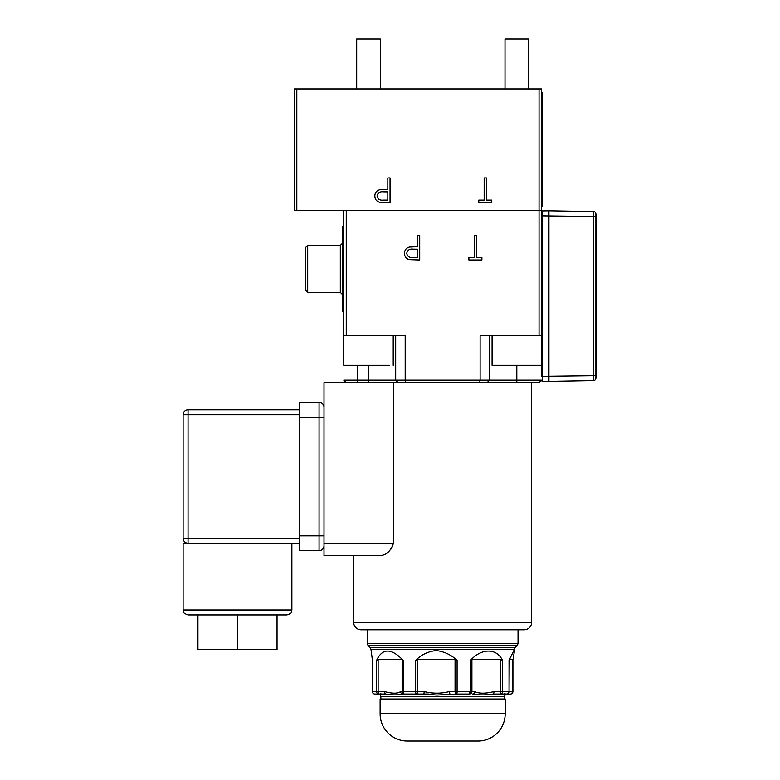 <?xml version="1.0" encoding="UTF-8"?>
<svg xmlns="http://www.w3.org/2000/svg" width="780" height="780" viewBox="0 0 780 780"><rect width="100%" height="100%" fill="white"/><g stroke="black" fill="none" stroke-linecap="round" stroke-linejoin="round"><path stroke-width="1.17" d="M542.49 211.156L542.49 210.902A0.985 0.985 0 0 0 541.525 211.897A0.985 0.985 0 0 1 542.49 210.902L548.935 210.795L548.935 381.352L542.49 381.235A0.985 0.985 0 0 1 541.525 380.25L539.048 382.58L393.461 382.58L393.461 543.25C390.585 551.675 385.642 555.799 378.622 555.614L324.002 555.614L324.002 382.58L393.461 382.58M296.81 88.93L296.81 210.541L294.343 210.541L294.343 88.93L541.525 88.93L541.525 376.291L542.49 376.291L542.49 380.991M548.935 210.795L593.473 211.565A2.477 2.477 0 0 1 595.9 214.042L595.9 375.628L542.49 376.291L542.49 215.845L541.525 215.845M542.49 210.902L542.49 215.845L593.473 216.508L593.473 380.572A2.477 2.477 0 0 0 595.9 378.095A2.477 2.477 0 0 1 593.473 380.572L548.935 381.352M595.9 378.095L595.9 375.628M307.69 292.363L305.214 289.887L305.214 247.874L307.69 245.398L307.69 292.363L340.314 292.363L340.314 245.398L307.69 245.398M343.775 312.38L342.293 310.898L342.293 226.863L343.775 225.371M541.525 365.284L492.082 365.284L541.525 365.284L541.525 335.624L480.11 335.624L480.11 380.113L541.525 380.113M389.288 365.284L343.775 365.284L389.288 365.284M595.9 214.461L596.895 214.461L596.895 377.608L595.9 377.608M237.49 543.25L183.105 543.25L183.105 609.989L291.866 609.989L291.564 611.705C290.248 612.573 293.426 612.68 286.923 614.933L188.048 614.933L197.935 614.933L197.935 649.545L277.036 649.545L277.036 614.933M324.002 545.727A4.943 4.943 0 0 1 319.059 550.67L299.286 550.67L299.286 402.363L319.059 402.363A4.943 4.943 0 0 1 324.002 407.306M299.286 543.25L188.048 543.25L188.048 538.307L299.286 538.307M299.286 414.716L183.105 414.716L183.105 538.307L183.105 414.716A4.943 4.943 0 0 1 188.048 409.773L299.286 409.773M183.105 539.935L183.105 538.307A4.943 4.943 0 0 0 188.048 543.25M237.49 649.545L237.49 614.933L197.935 614.933M486.379 200.099L491.77 200.099L491.77 202.634L478.774 202.634L478.774 200.099L484.165 200.099L484.165 177.918L486.379 177.918L486.379 200.099M296.81 210.541L539.048 210.541L539.048 88.93M390.049 177.918L390.049 202.634L379.567 202.264C376.496 201.308 374.917 199.222 374.829 196.004C374.927 192.699 376.565 190.603 379.762 189.735L387.826 189.326L387.826 177.918L390.049 177.918M541.525 210.541L539.048 210.541L541.525 210.541M383.302 200.099L387.826 200.099L387.826 191.861L383.497 191.802C379.928 191.373 377.773 192.767 377.052 195.995C377.744 199.163 379.831 200.528 383.302 200.099M541.525 92.888L542.51 92.888L542.51 206.593L541.525 206.593M528.606 88.93L528.606 39L505.011 39L505.011 88.93M427.577 88.93L380.289 88.93L380.289 39L356.694 39L356.694 88.93M407.306 741L477.994 741L407.306 741A27.193 27.193 0 0 1 380.113 713.807L505.186 713.807L505.186 698.977L380.113 698.977L380.113 713.807M477.994 741A27.193 27.193 0 0 0 505.186 713.807M376.594 660.348L378.134 659.432L378.134 691.567L384.52 691.567C392.35 693.683 397.702 693.683 400.589 691.567A2.477 2.34 90 0 0 402.928 694.034C397.79 695.126 392.057 695.126 385.72 694.034L378.875 694.034A2.477 2.281 -90 0 1 376.594 691.567L376.594 660.348C382.375 647.956 391.248 647.956 403.211 660.348L403.211 691.567L417.709 691.567A2.477 1.141 90 0 1 416.569 694.034L402.928 694.034L416.569 694.034A2.477 0.936 -90 0 1 415.633 691.567L415.633 660.348L417.709 659.432L417.709 691.567L424.164 691.567C432.88 693.683 441.217 693.683 449.192 691.567L455.062 691.567L455.062 659.432L457.09 660.348L457.09 691.567L470.496 691.567L470.496 660.348C481.455 647.985 496.636 647.936 502.505 660.348L502.505 691.567A2.477 2.067 90 0 1 500.438 694.034L493.174 694.034L503.997 694.034L505.021 693.235M469.667 691.567A2.477 0.936 90 0 1 468.731 694.034L456.592 694.034A2.477 0.497 90 0 0 457.09 691.567L455.062 691.567A2.477 1.521 90 0 0 456.592 694.034L436.936 695.029L423.481 694.034A2.477 0.682 90 0 0 424.164 691.567M380.016 694.649L378.836 694.034L380.016 694.649L380.854 696.511L504.445 696.511L505.284 694.658L503.997 694.034M415.633 660.348C421.239 654.742 428.054 651.466 436.078 650.53C444.093 651.456 451.094 654.722 457.09 660.348M470.496 660.348L471.9 659.432L471.9 691.567L474.64 691.567C479.125 693.683 485.569 693.683 493.954 691.567L500.741 691.567L500.438 694.034L506.756 694.034A2.477 2.291 -90 0 0 509.048 691.567L509.048 660.348L513.776 650.676L514.332 651.651L512.928 660.104M324.002 555.614L353.662 555.614L353.662 622.352L531.638 622.352L531.638 382.58M353.662 622.352A7.42 7.42 0 0 0 361.081 629.772L524.218 629.772A7.42 7.42 0 0 0 531.638 622.352M476.492 257.449L481.884 257.449L481.884 259.984L468.887 259.984L468.887 257.449L474.279 257.449L474.279 235.268L476.492 235.268L476.492 257.449M395.684 335.624L395.684 380.113L405.19 380.113L405.19 335.624L346.252 335.624L346.252 210.541L539.048 210.541L539.048 335.624M405.668 382.58L405.19 380.113L480.11 380.113L479.632 382.58M419.708 235.268L419.708 259.984L409.227 259.613C406.156 258.658 404.576 256.571 404.498 253.354C404.586 250.048 406.234 247.952 409.422 247.075L417.485 246.675L417.485 235.268L419.708 235.268M346.252 335.624L343.775 335.624L343.775 210.541M489.616 335.624L489.616 380.113L487.139 382.58M346.252 382.58L343.775 380.113L395.684 380.113L398.161 382.58M412.971 257.449L417.485 257.449L417.485 249.21L413.156 249.151C409.588 248.713 407.443 250.107 406.712 253.344C407.404 256.513 409.49 257.878 412.971 257.449M391.453 548.905L393.461 543.25L324.002 543.25M469.54 694.034A2.477 0.956 -90 0 0 470.496 691.567L471.9 691.567A2.477 2.359 90 0 1 469.54 694.034L461.819 694.034M400.589 691.567L403.211 691.567A2.477 1.355 90 0 0 404.566 694.034A2.477 2.457 90 0 1 402.119 691.567L402.119 659.432L403.211 660.348M378.875 694.034L374.858 694.034A2.477 2.418 90 0 1 372.44 691.567L378.134 691.567A2.477 0.741 90 0 0 378.875 694.034M380.279 693.235L381.303 694.034L385.72 694.034A2.477 1.199 90 0 1 384.52 691.567M415.76 694.034L428.707 694.034M502.505 660.348L500.741 659.432L500.741 691.567L512.392 691.567L512.392 659.432L512.86 691.567A2.477 2.418 -90 0 1 510.442 694.034L505.284 694.649M514.332 651.651L514.332 649.331L370.968 649.331L372.44 660.348L372.44 691.567M500.438 694.034L499.58 694.034M493.954 691.567A2.477 0.78 90 0 1 493.174 694.034C485.794 695.126 478.891 695.126 472.475 694.034A2.477 2.165 90 0 0 474.64 691.567M509.486 659.432L512.392 659.432L512.86 660.348M512.918 659.987L512.918 691.567L512.392 691.567A2.477 1.95 90 0 1 510.442 694.034A2.477 2.477 0 0 0 512.918 691.567L512.86 691.567M402.119 659.432L378.134 659.432M455.062 659.432L417.709 659.432M500.741 659.432L471.9 659.432M449.192 691.567A2.477 1.102 90 0 0 450.294 694.034M595.9 216.508L593.473 216.508L593.473 211.565M593.492 213.613L593.483 215.738M595.9 375.131L596.895 375.131M595.9 216.938L596.895 216.938M299.286 535.841L319.059 535.841L319.059 417.193L299.286 417.193M188.048 409.773L188.048 538.307L183.105 538.307M319.059 550.67L319.059 535.841L324.002 535.841M324.002 417.193L319.059 417.193L319.059 402.363M541.525 204.116L542.51 204.116M541.525 95.355L542.51 95.355M367.263 629.772L367.263 643.578L518.037 643.578L517.316 645.323L367.985 645.323L370.247 647.585L515.053 647.585L517.316 645.323M516.808 365.284L516.808 382.58M368.491 365.284L368.491 382.58M357.62 365.284L357.62 382.58M509.233 659.968L509.048 691.567M340.314 292.363L342.293 294.343M340.314 245.398L342.293 243.418M492.082 335.624L492.082 365.284L492.082 335.624M343.775 335.624L343.775 365.284L343.775 335.624M393.218 335.624L393.218 365.284L393.218 335.624M183.105 609.989C184.06 611.452 181.291 612.583 188.048 614.933M291.866 543.25L291.866 609.989M460.834 88.93L457.723 88.93M380.289 88.93L406.897 88.93M370.968 649.331L370.247 647.585M504.445 698.977L504.445 696.511M518.037 643.578L518.037 629.772M380.854 698.977L380.854 696.511M514.332 649.331L515.053 647.585M367.263 643.578L367.985 645.323M506.756 694.034A2.477 2.477 0 0 0 509.233 691.567M372.382 660.153L372.382 691.567A2.477 2.477 0 0 0 374.858 694.034"/></g></svg>
